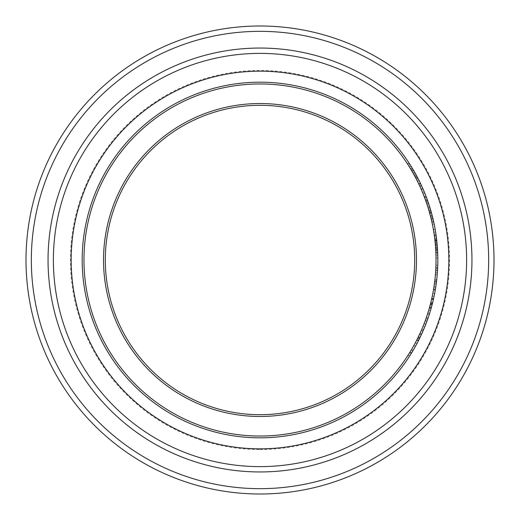 <?xml version="1.0" encoding="UTF-8"?>
<svg xmlns="http://www.w3.org/2000/svg" width="520" height="520" viewBox="0 0 520 520"><rect width="100%" height="100%" fill="white"/><g stroke="black" fill="none" stroke-linecap="round" stroke-linejoin="round"><path stroke-width="0.39" stroke-dasharray="2.6 1.95" d="M428.643 310.466A176.033 176.033 0 0 1 427.466 314.249A176.033 176.033 0 0 0 430.488 303.843L429.293 308.25A176.033 176.033 0 0 1 428.643 310.466L430.501 310.466L428.643 310.466M431.496 306.969L432.322 303.849L430.482 303.849L432.322 303.843L430.488 303.843L432.322 303.843L431.138 308.25A177.814 177.814 0 0 1 430.501 310.466A177.814 177.814 0 0 1 429.332 314.249A177.814 177.814 0 0 0 432.322 303.843A177.814 177.814 0 0 1 431.288 307.717L429.442 307.717A176.033 176.033 0 0 0 430.488 303.843A176.033 176.033 0 0 1 429.442 307.717L431.288 307.717A177.814 177.814 0 0 0 432.322 303.843L430.488 303.843L429.774 306.534M431.138 308.25L429.293 308.25M429.332 314.249L427.466 314.249L429.332 314.249L429.683 313.151L427.817 313.151L425.874 318.949A176.033 176.033 0 0 0 425.919 318.806L427.817 313.151A176.033 176.033 0 0 0 428.649 310.453A176.033 176.033 0 0 1 427.817 313.151L429.683 313.151A177.814 177.814 0 0 0 430.501 310.453L428.649 310.453L430.501 310.453A177.814 177.814 0 0 1 429.683 313.151L427.817 313.151L429.683 313.151L428.304 317.356L426.426 317.356M415.603 177.684L407.238 163.514A176.033 176.033 0 0 1 407.375 163.722L409.396 166.894M415.344 177.19L417.352 177.19L415.344 177.19A176.033 176.033 0 0 0 415.226 176.982L412.315 171.743M414.076 174.863L407.335 163.67L414.232 175.149M414.798 172.504L413.537 170.313L411.469 170.313L412.457 171.997M413.777 174.323L414.031 174.785M414.719 172.367L416.949 176.436M416.722 176.007L417.326 177.144M417.352 177.19A177.814 177.814 0 0 0 417.241 176.982L415.226 176.982M417.241 176.982L413.959 171.035L411.899 171.035M411.938 167.635L411.32 166.628L409.227 166.628M413.693 170.586L412.925 169.28M411.729 167.291L413.991 171.106M414.284 171.613L416.215 175.065L414.187 175.065M417.788 178.022L415.779 178.022M414.746 176.085L416.767 176.085L409.357 163.514A177.814 177.814 0 0 1 409.494 163.722L407.375 163.722M409.454 163.67L407.335 163.67M410.104 164.684L411.047 166.179M411.32 166.628L411.749 167.323M412.087 167.882L412.432 168.447M412.594 168.727L413.621 170.463M412.711 172.439L414.759 172.439L412.51 168.584L410.339 165.055L408.232 165.055M412.51 168.584L410.436 168.584M415.831 174.363L414.778 172.478M409.357 163.514L407.238 163.514L409.357 163.514M417.339 181.058L419.237 180.875L417.248 180.875A176.033 176.033 0 0 0 416.319 179.062A176.033 176.033 0 0 1 417.248 180.875A176.033 176.033 0 0 1 420.875 188.533L419.51 185.542L421.473 185.542L422.819 188.533L420.875 188.533A176.033 176.033 0 0 0 418.574 183.573L419.133 184.743M418.762 183.95L420.732 183.95L420.55 183.573L418.574 183.573L420.55 183.573A177.814 177.814 0 0 1 422.819 188.533A177.814 177.814 0 0 0 419.237 180.875L417.248 180.875L419.237 180.875A177.814 177.814 0 0 0 418.321 179.062L416.319 179.062L418.321 179.062M422.819 188.533L420.875 188.533A176.033 176.033 0 0 0 420.803 188.377L422.747 188.377A177.814 177.814 0 0 1 422.819 188.533M421.779 186.219L419.822 186.219L420.803 188.377M422.279 187.317L422.747 188.377M420.888 184.294L421.142 184.828M427.135 199.316L427.642 200.727L425.757 200.727L426.478 202.781A176.033 176.033 0 0 1 426.53 202.936L421.265 189.417L426.628 203.236A176.033 176.033 0 0 0 422.428 192.147L422.624 192.608M422.968 193.453L423.481 194.721M425.38 199.686L422.428 192.147A176.033 176.033 0 0 1 425.711 200.603L425.38 199.686L427.271 199.686L426.147 196.664L424.359 192.147L422.428 192.147L424.359 192.147A177.814 177.814 0 0 1 428.506 203.236L426.628 203.236L428.506 203.236L427.895 201.455L426.01 201.455M427.271 199.686L427.596 200.603L425.711 200.603M424.541 197.438L426.446 197.438L425.406 194.74L424.899 193.472L422.975 193.466M424.554 197.477L426.459 197.477L428.409 202.936L426.53 202.936L428.409 202.936A177.814 177.814 0 0 0 428.356 202.781L426.478 202.781M424.307 196.82L426.205 196.82L426.959 198.822M426.998 198.926L427.122 199.284M423.202 189.417L421.265 189.417M424.651 192.862L424.801 193.239M424.996 193.713L425.464 194.903M437.385 247.663L437.119 244.303L437.489 249.333L435.708 249.333L437.509 249.607A177.814 177.814 0 0 1 437.651 252.408L435.871 252.408L435.799 250.906L437.58 250.906L437.769 256.022L435.988 256.022A176.033 176.033 0 0 0 435.871 252.356L434.915 240.175L435.214 243.022L437.001 243.022L437.223 245.531M435.799 250.906L435.988 256.022M437.769 256.022A177.814 177.814 0 0 0 437.645 252.356L435.871 252.356M437.651 252.408L435.857 252.083M437.645 252.356L437.496 249.438L435.715 249.438M437.496 249.438L436.462 238.134A177.814 177.814 0 0 0 436.085 235.268L436.943 242.457L435.156 242.457A176.033 176.033 0 0 1 435.474 245.953L435.058 241.501M435.728 249.607A176.033 176.033 0 0 1 435.871 252.408M436.222 236.294L434.428 236.294L434.597 237.556L436.391 237.556M434.882 239.889L434.428 236.294M437.119 244.303L435.331 244.303L435.708 249.333M436.501 238.44L436.709 240.233L434.922 240.233L434.571 237.367L434.759 238.843L436.547 238.836L437.001 243.022M437.431 248.417L435.65 248.417L435.331 244.303M436.709 240.233L436.365 237.367L434.571 237.367M436.371 237.386L436.547 238.836M435.325 244.244L435.37 244.764M435.442 245.603L435.403 245.089L435.442 245.615L437.229 245.615L437.184 245.096L435.403 245.096M435.454 245.707L435.65 248.417M437.346 247.175L436.696 240.117L434.909 240.117M434.96 240.591L436.761 240.721L436.852 241.579M436.859 241.605L435.071 241.605M436.605 239.311L434.804 239.252M436.943 242.457A177.814 177.814 0 0 1 437.255 245.953L437.678 253.143A177.814 177.814 0 0 0 437.541 250.153L437.418 248.216L435.637 248.19A176.033 176.033 0 0 0 434.902 240.071L434.668 238.134A176.033 176.033 0 0 0 434.285 235.268L435.156 242.457M436.637 239.616L436.69 240.065L434.902 240.071M436.865 241.65L437.067 243.731L435.279 243.731L435.376 244.777M435.234 243.237L435.279 243.731M436.995 242.964L435.207 242.951L436.995 242.951M435.338 244.342L434.915 240.169L436.703 240.169L436.761 240.721M437.028 243.302L437.099 244.094M437.112 244.25L437.184 245.096M435.201 242.918L436.988 242.918L436.787 240.948M436.748 240.565L436.703 240.169M430.593 209.846L432.874 218.381L431.041 218.381L432.874 218.381A177.814 177.814 0 0 0 432.835 218.225L431.002 218.225A176.033 176.033 0 0 1 431.041 218.381L428.266 208.28M429.878 213.85L431.113 218.673A176.033 176.033 0 0 0 428.051 207.591L428.928 210.489A176.033 176.033 0 0 0 427.746 206.615A176.033 176.033 0 0 1 428.928 210.489L430.781 210.489A177.814 177.814 0 0 0 429.611 206.615L427.746 206.615A176.033 176.033 0 0 1 430.709 217.022A176.033 176.033 0 0 0 429.709 213.239A176.033 176.033 0 0 0 429.084 211.022L428.643 209.521M429.046 204.861L427.174 204.861L429.553 212.674M430.216 215.131L428.051 207.591A176.033 176.033 0 0 1 430.456 216.047L430.216 215.131L432.055 215.131L429.91 207.591A177.814 177.814 0 0 1 432.296 216.047L430.456 216.047M429.91 207.591L428.051 207.591L429.91 207.591A177.814 177.814 0 0 1 432.946 218.673L431.113 218.673L432.946 218.673L432.51 216.892L430.677 216.892M430.632 209.989L430.313 208.91L428.454 208.904M432.296 216.047L432.055 215.131M429.084 211.022L430.931 211.022L431.457 212.881L432.322 216.164L430.488 216.164M432.322 216.164L432.543 217.022L430.709 217.022L432.543 217.022A177.814 177.814 0 0 0 429.611 206.615L427.746 206.615L429.611 206.615L430.307 208.878M429.435 212.258L431.281 212.258L431.873 214.428M430.144 208.338L430.248 208.696M430.482 209.475L431.204 211.972M432.776 302.003L433.478 299.026A177.814 177.814 0 0 0 434.655 293.371L432.841 293.371L434.655 293.371A177.814 177.814 0 0 1 433.368 299.494L431.853 305.63L430.014 305.63L431.548 299.494A176.033 176.033 0 0 0 432.841 293.371A176.033 176.033 0 0 1 431.652 299.026L431.165 301.125M431.256 307.846L429.41 307.846L430.014 305.63M431.373 307.418L431.581 306.651M429.663 306.923L429.526 307.418M429.52 307.45L429.41 307.846M432.263 304.064L430.482 303.849L430.085 305.383M431.529 306.839L429.689 306.839L430.04 305.539M431.62 306.527L431.873 305.578M430.528 303.673L430.216 304.889L432.094 304.74M432.14 304.544L430.281 304.629L429.689 306.839M432.12 304.629L431.788 305.897M431.08 301.457L430.281 304.629M432.348 303.745L433.498 298.922A177.814 177.814 0 0 0 434.083 296.205L432.269 296.205A176.033 176.033 0 0 1 431.769 298.506L430.612 303.349L432.445 303.349L432.718 302.25M432.257 304.096L433.387 299.423A177.814 177.814 0 0 0 434.083 296.205L432.269 296.205A176.033 176.033 0 0 1 431.561 299.423A176.033 176.033 0 0 0 432.269 296.205A176.033 176.033 0 0 1 431.678 298.922L430.755 302.796L432.582 302.796M432.497 303.16L430.657 303.16L431.561 299.423L430.755 302.796M430.216 304.889L430.424 304.083M433.387 299.423L431.561 299.423L433.387 299.423A177.814 177.814 0 0 0 434.083 296.205L432.269 296.205L434.083 296.205A177.814 177.814 0 0 1 433.589 298.506L433.03 300.957M432.933 301.379L432.309 303.888L430.476 303.888M433.199 300.222L432.972 301.204M431.762 221.455A176.033 176.033 0 0 1 432.348 224.153A176.033 176.033 0 0 0 431.762 221.455L433.582 221.455A177.814 177.814 0 0 1 434.161 224.153L432.348 224.153L434.161 224.153A177.814 177.814 0 0 0 433.582 221.455L431.762 221.455M425.978 323.784A177.814 177.814 0 0 0 426.985 321.087L425.094 321.087A176.033 176.033 0 0 1 424.073 323.784A176.033 176.033 0 0 0 425.094 321.087L426.985 321.087A177.814 177.814 0 0 1 425.978 323.784L424.073 323.784L425.978 323.784M435.864 267.761L437.645 267.761L436.507 281.508L434.714 281.508L434.382 284.07L435.708 270.66A176.033 176.033 0 0 0 435.968 255.164A176.033 176.033 0 0 1 435.708 270.66L435.428 274.579M435.422 274.677L435.253 276.588M435.032 278.759L434.811 280.709M435.754 269.906L437.535 269.906L437.209 274.644L436.755 279.364L434.967 279.364L435.422 274.644L437.209 274.644L436.995 277.05M434.882 280.124L434.766 281.112L436.553 281.112M436.813 278.831L436.657 280.248M437.574 269.236L437.515 270.225M437.593 268.82L437.625 268.164L435.844 268.164M437.736 265.207L435.955 265.207M435.864 267.748L437.645 267.748L436.676 280.046M436.651 280.306L436.585 280.833M436.176 284.07L434.382 284.07M424.853 326.638L422.929 326.638L422.019 328.822M418.795 340.009L416.8 340.009L417.833 337.948L419.816 337.948L418.795 340.009A177.814 177.814 0 0 1 418.717 340.165L416.722 340.165L422.929 326.638M419.458 338.676L417.476 338.676L416.572 340.457L418.568 340.457L416.572 340.457A176.033 176.033 0 0 0 421.785 329.375L421.103 330.947M420.206 332.956L417.476 338.676M424.593 327.281L423.988 328.731M418.568 340.457A177.814 177.814 0 0 0 423.722 329.375A177.814 177.814 0 0 1 419.874 337.831L422.532 332.105M422.188 332.885L421.876 333.567M421.538 334.308L420.693 336.122M420.647 336.219L419.841 337.903M420.316 336.915L418.34 336.915L421.219 330.688L423.156 330.688L423.722 329.375L421.785 329.375L420.803 331.617M416.8 340.009A176.033 176.033 0 0 1 416.722 340.165L418.717 340.165L419.926 337.727L421.363 334.698L419.4 334.698M420.518 332.254L419.413 334.666L421.375 334.666L422.617 331.916M419.874 337.831L417.892 337.831L418.34 336.915M421.219 330.688L421.785 329.375A176.033 176.033 0 0 1 417.892 337.831M423.722 329.375L421.785 329.375M434.025 286.526A176.033 176.033 0 0 1 433.511 289.705L433.615 289.081A176.033 176.033 0 0 0 433.927 287.144L434.025 286.526L435.825 286.526A177.814 177.814 0 0 1 435.312 289.705L435.416 289.081A177.814 177.814 0 0 0 435.728 287.144L433.927 287.144M435.416 289.081L433.615 289.081M435.728 287.144L435.825 286.526M435.312 289.705L433.511 289.705M409.825 355.758L407.706 355.758L409.825 355.758A177.814 177.814 0 0 0 411.515 353.06L409.422 353.06L413.66 345.885A176.033 176.033 0 0 0 415.135 343.187A176.033 176.033 0 0 1 413.66 345.885L415.695 345.885L413.66 345.885M413.822 349.2L412.913 350.747L410.839 350.747L407.706 355.758A176.033 176.033 0 0 0 409.422 353.06L411.515 353.06M409.747 352.541L411.834 352.541L415.695 345.885A177.814 177.814 0 0 0 417.151 343.187A177.814 177.814 0 0 1 415.695 345.885M417.151 343.187L415.135 343.187L417.151 343.187M428.643 316.355L427.759 318.949L425.874 318.949L427.759 318.949A177.814 177.814 0 0 0 427.804 318.806L425.919 318.806M427.804 318.806L428.304 317.356M436 234.676A177.814 177.814 0 0 0 435.617 232.135L433.817 232.135A176.033 176.033 0 0 0 431.418 219.96L433.375 229.508A176.033 176.033 0 0 1 433.817 232.135A176.033 176.033 0 0 1 434.2 234.676A176.033 176.033 0 0 0 433.817 232.135L435.617 232.135A177.814 177.814 0 0 0 435.156 229.385L433.349 229.385L431.932 222.209A176.033 176.033 0 0 1 433.349 229.385L435.156 229.385A177.814 177.814 0 0 0 433.245 219.96L431.418 219.96L433.245 219.96L435.175 229.508A177.814 177.814 0 0 1 435.617 232.135A177.814 177.814 0 0 1 436 234.676L434.2 234.676L436 234.676M433.751 222.209A177.814 177.814 0 0 1 435.156 229.385L433.349 229.385L435.156 229.385L433.751 222.209L431.932 222.209M435.617 232.135L433.817 232.135L435.617 232.135M435.175 229.508L433.375 229.508M425.159 320.918A176.033 176.033 0 0 1 423.995 323.98A176.033 176.033 0 0 0 425.159 320.918L427.05 320.918A177.814 177.814 0 0 1 425.906 323.98L423.995 323.98L425.906 323.98A177.814 177.814 0 0 0 427.05 320.918L425.159 320.918M436.085 235.268L434.285 235.268M437.255 245.953L435.474 245.953L435.903 253.143A176.033 176.033 0 0 0 435.76 250.153L435.637 248.216L437.418 248.216A177.814 177.814 0 0 0 436.69 240.071M437.678 253.143L435.903 253.143M437.541 250.153L435.76 250.153M437.365 247.436L436.781 240.851A177.814 177.814 0 0 1 437.365 247.436L435.584 247.436L434.987 240.851A176.033 176.033 0 0 1 435.584 247.436M436.781 240.851L434.987 240.851M436.462 238.134L434.668 238.134M437.106 244.133L435.318 244.133M430.931 211.022A177.814 177.814 0 0 1 431.554 213.239L429.709 213.239L431.554 213.239A177.814 177.814 0 0 1 432.543 217.022M427.746 206.615L429.611 206.615A177.814 177.814 0 0 1 430.781 210.489L428.928 210.489M437.489 270.66A177.814 177.814 0 0 0 437.638 267.826L435.857 267.826L437.638 267.826A177.814 177.814 0 0 0 437.801 258.005L436.02 258.005L437.801 258.005A177.814 177.814 0 0 0 437.749 255.164L435.968 255.164L437.749 255.164A177.814 177.814 0 0 1 437.489 270.66L435.708 270.66L437.489 270.66M437.638 267.826L435.857 267.826L437.638 267.826M437.801 258.005L436.02 258.005L437.801 258.005M434.551 282.796A176.033 176.033 0 0 0 435.565 272.805A176.033 176.033 0 0 1 433.466 289.959A176.033 176.033 0 0 0 434.551 282.796L436.345 282.796L434.551 282.796M435.272 289.959L433.466 289.959L435.272 289.959A177.814 177.814 0 0 0 436.69 279.962L434.896 279.962L436.69 279.962A177.814 177.814 0 0 0 437.353 272.805A177.814 177.814 0 0 1 435.272 289.959M437.353 272.805L435.565 272.805L437.353 272.805M433.407 299.332L431.587 299.332L433.407 299.332A177.814 177.814 0 0 0 435.045 291.252L433.238 291.252A176.033 176.033 0 0 1 431.587 299.332A176.033 176.033 0 0 0 433.238 291.252L435.045 291.252M260 53.384A206.615 206.615 0 0 1 466.615 260A206.615 206.615 0 0 1 260 466.615A206.615 206.615 0 0 1 53.384 260A206.615 206.615 0 0 1 260 53.384M260 26A234 234 0 0 0 26 260A234 234 0 0 0 260 494A234 234 0 0 0 494 260A234 234 0 0 0 260 26M260 82.186A177.814 177.814 0 0 1 437.814 260A177.814 177.814 0 0 1 260 437.814A177.814 177.814 0 0 1 82.186 260A177.814 177.814 0 0 1 260 82.186A177.814 177.814 0 0 1 437.814 260A177.814 177.814 0 0 1 260 437.814A177.814 177.814 0 0 1 82.186 260A177.814 177.814 0 0 1 260 82.186M414.694 260A154.694 154.694 0 0 0 260 105.306A154.694 154.694 0 0 0 105.306 260A154.694 154.694 0 0 0 260 414.694A154.694 154.694 0 0 0 414.694 260M260 449.547A189.547 189.547 0 0 0 449.547 260A189.547 189.547 0 0 0 260 70.454A189.547 189.547 0 0 0 70.454 260A189.547 189.547 0 0 0 260 449.547M413.849 170.846L411.788 170.846M413.004 169.41L410.937 169.41M415.512 173.784L413.478 173.784M413.654 170.521L411.593 170.521M426.147 196.664L424.242 196.664M427.563 200.499L425.672 200.499M437.379 247.585L435.598 247.585M431.236 212.102L429.39 212.102M431.457 212.881L429.611 212.881M432.269 215.943L430.43 215.943M431.464 212.914L429.618 212.914M433.368 299.494L431.548 299.494M433.478 299.026L431.652 299.026M433.589 298.506L431.769 298.506M433.498 298.922L431.678 298.922M432.607 302.692L430.781 302.692M437.209 274.632L435.422 274.632L437.209 274.632M436.507 281.508L434.714 281.508M421.662 334.041L419.705 334.041M419.926 337.727L417.944 337.727M421.733 333.885L419.776 333.885M413.329 350.038L411.268 350.038M428.135 317.856L426.257 317.856M260 416.475A156.475 156.475 0 0 1 103.526 260A156.475 156.475 0 0 1 260 103.526A156.475 156.475 0 0 1 416.475 260A156.475 156.475 0 0 1 260 416.475"/><path stroke-width="0.78" d="M431.288 307.717L431.138 308.25M412.315 171.743L415.779 178.022M414.232 175.149L415.344 177.19M412.457 171.997L413.777 174.323M409.396 166.894L411.469 170.313M413.621 170.463L413.926 170.983M414.043 171.191L414.719 172.367M416.949 176.436L417.352 177.19M413.959 171.035L413.693 170.586M412.925 169.28L411.938 167.635M411.047 166.179L411.729 167.291M413.991 171.106L414.284 171.613M414.798 172.504L416.722 176.007M417.326 177.144L416.767 176.085M409.779 164.177L410.104 164.684M411.749 167.323L412.087 167.882M410.215 164.859L409.877 164.327M416.059 174.779L415.831 174.363M409.494 163.722L413.537 170.313M419.51 185.542L417.248 180.875M421.473 185.542L419.237 180.875A177.814 177.814 0 0 0 418.321 179.062M421.142 184.828L422.279 187.317M419.133 184.743L419.822 186.219M420.732 183.95L420.888 184.294M423.481 194.721L425.757 200.727M422.624 192.608L422.968 193.453M424.899 193.472L424.359 192.147A177.814 177.814 0 0 1 427.596 200.603M426.446 197.438L427.135 199.316M427.642 200.727L428.324 202.69M427.122 199.284L428.051 201.903M426.459 197.477L424.651 192.862M424.801 193.239L424.996 193.713M425.464 194.903L426.205 196.82M437.58 250.906L437.632 252.064M436.865 241.65L436.267 236.639M436.222 236.294L436.501 238.44M434.597 237.556L434.922 240.233M437.067 243.731L437.379 247.585M435.214 243.022L435.325 244.244M435.37 244.764L435.454 245.707M437.223 245.531L437.281 246.239M437.3 246.532L437.346 247.175M434.759 238.843L434.96 240.591M434.974 240.721L435.312 244.069M436.696 240.117L436.637 239.616M435.058 241.501L435.234 243.237M435.376 244.777L435.474 245.953M437.184 245.096L437.216 245.433M437.229 245.615L437.028 243.302M435.396 245.044L435.338 244.342M435.338 244.381L435.39 244.953M436.787 240.948L436.748 240.565M436.852 241.579L436.995 242.951M430.709 217.022L431.002 218.225M428.928 210.489L430.488 216.164M429.553 212.674L429.878 213.85M427.746 206.615L427.174 204.861M429.91 207.591L430.632 209.989M432.543 217.022L432.835 218.225M431.873 214.428L432.627 217.386M430.287 208.826L429.916 207.597M430.001 207.87L430.144 208.338M430.248 208.696L430.482 209.475M430.593 209.846L430.346 209.02M431.581 306.651L431.853 305.63M429.774 306.534L429.663 306.923M431.496 306.969L431.327 307.587M431.62 306.527L431.788 305.897M431.873 305.578L432.257 304.096M432.218 304.258L432.445 303.349M431.165 301.125L431.08 301.457M432.776 302.003L432.478 303.231M432.438 303.375L432.348 303.745M432.517 303.075L432.055 304.889M430.424 304.083L430.528 303.673M432.263 304.064L432.14 304.544M433.03 300.957L432.718 302.25M433.387 299.423L433.199 300.222M435.253 276.588L435.032 278.759M434.967 279.364L434.714 281.508M435.422 274.644L434.882 280.124M436.995 277.05L436.813 278.831M436.657 280.248L436.605 280.657M437.625 268.164L437.574 269.236M437.515 270.225L437.209 274.644M437.535 269.906L437.593 268.82M436.553 281.112L436.755 279.364M436.585 280.833L436.507 281.508M421.363 334.698L424.593 327.281M422.019 328.822L421.785 329.375M421.103 330.947L420.206 332.956M423.988 328.731L423.156 330.688M422.532 332.105L422.188 332.885M421.876 333.567L421.538 334.308M419.841 337.903L418.912 339.768M418.834 339.931L418.672 340.256M419.413 334.666L417.833 337.948M421.375 334.666L420.706 336.102M420.635 336.245L419.816 337.948M420.803 331.617L420.518 332.254M423.722 329.375L422.617 331.916M411.515 353.06L411.834 352.541M412.913 350.747L409.825 355.758M413.66 345.885L410.839 350.747M415.695 345.885L413.822 349.2M429.332 314.249L428.643 316.355M428.266 208.28L428.643 209.521M435.045 291.252A177.814 177.814 0 0 1 433.407 299.332M260 466.615A206.615 206.615 0 0 0 466.615 260A206.615 206.615 0 0 0 260 53.384A206.615 206.615 0 0 0 53.384 260A206.615 206.615 0 0 0 260 466.615M494 260A234 234 0 0 0 260 26A234 234 0 0 0 26 260A234 234 0 0 0 260 494A234 234 0 0 0 494 260M260 414.694A154.694 154.694 0 0 1 105.306 260A154.694 154.694 0 0 1 260 105.306A154.694 154.694 0 0 1 414.694 260A154.694 154.694 0 0 1 260 414.694A154.694 154.694 0 0 1 105.306 260A154.694 154.694 0 0 1 260 105.306A154.694 154.694 0 0 1 414.694 260A154.694 154.694 0 0 1 260 414.694M437.814 260A177.814 177.814 0 0 0 260 82.186A177.814 177.814 0 0 0 82.186 260A177.814 177.814 0 0 0 260 437.814A177.814 177.814 0 0 0 437.814 260A177.814 177.814 0 0 0 260 82.186A177.814 177.814 0 0 0 82.186 260A177.814 177.814 0 0 0 260 437.814A177.814 177.814 0 0 0 437.814 260M471.952 260A211.952 211.952 0 0 0 260 48.048A211.952 211.952 0 0 0 48.048 260A211.952 211.952 0 0 0 260 471.952A211.952 211.952 0 0 0 471.952 260M260 488.663A228.664 228.664 0 0 1 31.337 260A228.664 228.664 0 0 1 260 31.337A228.664 228.664 0 0 1 488.663 260A228.664 228.664 0 0 1 260 488.663M448.838 260A188.838 188.838 0 0 0 260 71.162A188.838 188.838 0 0 0 71.162 260A188.838 188.838 0 0 0 260 448.838A188.838 188.838 0 0 0 448.838 260M416.475 260A156.475 156.475 0 0 0 260 103.526A156.475 156.475 0 0 0 103.526 260A156.475 156.475 0 0 0 260 416.475A156.475 156.475 0 0 0 416.475 260M260 436.033A176.033 176.033 0 0 1 83.967 260A176.033 176.033 0 0 1 260 83.967A176.033 176.033 0 0 1 436.033 260A176.033 176.033 0 0 1 260 436.033"/></g></svg>
